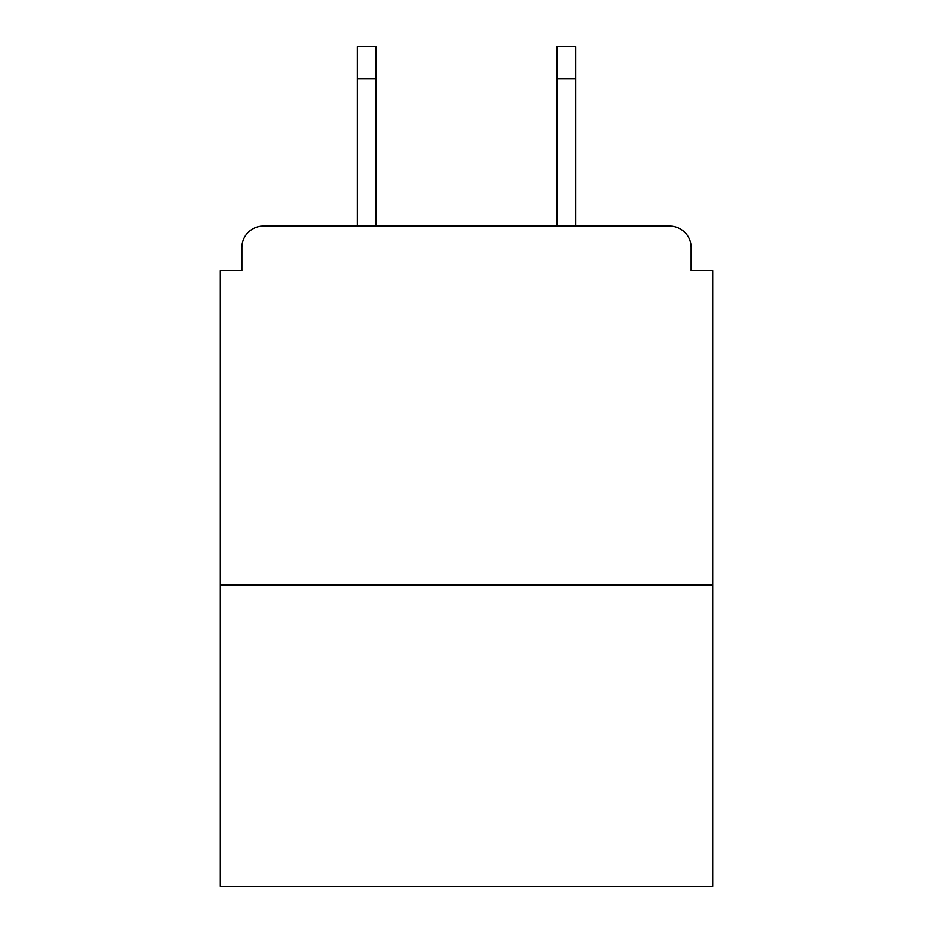 <?xml version="1.0" encoding="UTF-8"?>
<svg xmlns="http://www.w3.org/2000/svg" width="933" height="933" viewBox="0 0 933 933"><rect width="100%" height="100%" fill="white"/><g stroke="black" fill="none" stroke-linecap="round" stroke-linejoin="round"><path stroke-width="1.4" d="M691.143 270.57L691.143 247.607L691.143 270.57L712.672 270.57L712.672 886.35L220.328 886.35L220.328 270.57L241.857 270.57L241.857 247.607L241.857 270.57M712.672 584.921L220.328 584.921M691.143 247.607A21.529 21.529 0 0 0 669.602 226.078L263.398 226.078A21.529 21.529 0 0 0 241.857 247.607M669.602 226.078L575.591 226.078L669.602 226.078L575.591 226.078L575.591 78.943L556.931 78.943L556.931 46.65L575.591 46.65L575.591 78.943M357.409 78.943L357.409 46.65L376.069 46.65L376.069 78.943L357.409 78.943L357.409 226.078L263.398 226.078M376.069 78.943L376.069 226.078M556.931 226.078L556.931 78.943"/></g></svg>
